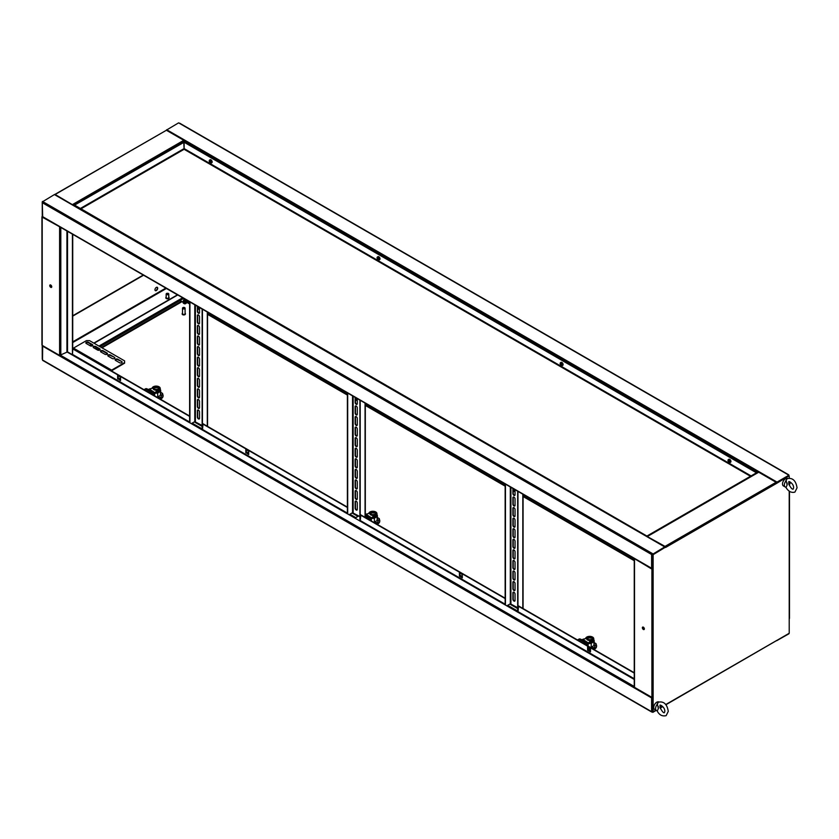 <?xml version="1.0" encoding="UTF-8"?>
<svg xmlns="http://www.w3.org/2000/svg" width="839" height="839" viewBox="0 0 839 839"><rect width="100%" height="100%" fill="white"/><g stroke="black" fill="none" stroke-linecap="round" stroke-linejoin="round"><path stroke-width="1.26" d="M179.829 123.564L178.602 122.861L166.269 130.202M788.303 474.864L179.221 123.207M776.704 482.97L788.912 475.22L777.019 482.089L166.709 129.73M776.515 482.687L777.019 482.089M788.608 475.744L777.019 482.435M776.652 483.002L788.912 475.923L788.912 475.22M758.099 472.577L758.708 472.221L776.096 482.268L776.704 483.316L788.912 475.923L776.799 482.666M652.427 568.37L652.815 554.495L665.327 547.269L664.719 546.923L652.815 554.149L652.207 553.436L652.815 553.792M652.207 568.381L653.12 569.125L653.12 554.673L665.327 547.269M652.207 568.59L651.599 568.244L651.599 554.495L652.207 553.436L43.114 201.79L42.506 202.839L651.599 554.495L652.815 554.495L664.719 547.626L652.511 554.317L651.903 554.317L652.207 553.792L652.815 554.149L664.719 547.269M55.017 194.921L54.409 194.564L42.202 201.958L42.81 201.958L42.254 202.493L42.684 216.976L651.777 568.632M42.506 201.433L43.114 201.79M42.202 201.958L42.506 215.885M653.12 554.673L652.815 568.244L651.599 568.244L42.506 216.588M642.821 627.048A1.405 0.808 -120 0 0 642.674 627.572A1.405 0.808 -120 0 0 643.188 628.872A1.405 0.808 -120 0 0 644.195 629.418M644.352 628.893A1.405 0.808 60 0 1 644.058 629.533A1.405 0.808 60 0 1 642.978 629.156A1.405 0.808 60 0 1 642.37 627.75A1.405 0.808 60 0 1 642.653 627.1A1.405 0.808 60 0 1 643.733 627.478A1.405 0.808 60 0 1 644.352 628.893M634.305 558.554L651.903 569.125L653.12 569.125L653.12 697.377L651.903 697.377L634.504 687.34L634.504 686.638M634.693 558.774L652.815 568.947M776.704 483.316L665.631 547.447L665.023 546.388L647.079 536.446M647.572 536.729L54.839 194.522M789.216 618.102L789.216 633.256L665.82 704.791M789.216 476.101L789.216 478.094M790.401 482.11A4.31 2.496 120 0 1 789.216 485.015L789.216 485.057M652.207 711.797L652.815 712.353L655.92 710.214L653.12 711.829L653.12 697.377M662.516 706.407L661.205 707.162L662.516 706.407M653.12 711.829L652.815 697.492L651.599 697.912L651.599 711.65L652.207 712.007M50.214 284.903A1.405 0.808 -120 0 0 50.057 285.428A1.405 0.808 -120 0 0 50.571 286.728A1.405 0.808 -120 0 0 51.588 287.274M51.735 286.749A1.405 0.808 60 0 1 51.452 287.389A1.405 0.808 60 0 1 50.371 287.011A1.405 0.808 60 0 1 49.753 285.606A1.405 0.808 60 0 1 50.046 284.966A1.405 0.808 60 0 1 51.127 285.344A1.405 0.808 60 0 1 51.735 286.749M157.134 287.253A1.94 1.122 -60 0 1 157.396 288.029A1.94 1.122 -60 0 1 156.652 289.875A1.94 1.122 -60 0 1 155.215 290.567M157.701 288.207A1.94 1.122 -60 0 1 156.851 290.158A1.94 1.122 -60 0 1 155.362 290.682A1.94 1.122 -60 0 1 154.953 289.791A1.94 1.122 -60 0 1 155.802 287.84A1.94 1.122 -60 0 1 157.302 287.316A1.94 1.122 -60 0 1 157.701 288.207M42.202 216.41L42.202 345.374L59.6 355.421L67.529 351.898L67.529 231.323M42.202 217.112L60.513 227.275M42.506 216.934L60.125 227.044M756.83 473.007L184.444 142.085L183.793 140.302L166.405 130.255L54.766 194.491M73.276 205.167L54.892 194.344M55.154 194.7L72.888 204.936M72.72 342.553L166.405 288.469L177.438 294.846M42.254 359.144L42.202 344.672M143.259 275.045L72.72 315.779M143.563 275.223L72.72 316.125M42.506 345.553L42.506 359.994L651.599 711.65L652.815 711.65L652.815 697.912L651.599 697.912L651.777 697.303M166.405 288.469L177.49 294.814L93.821 343.12M94.838 348.458L96.516 347.493M98.96 346.077L182.629 297.772M95.143 348.636L96.821 347.661M99.264 346.255L182.933 297.95M72.416 234.144L72.416 354.677L67.529 351.898M72.72 234.322L72.72 348.636M166.741 293.398A1.29 0.745 0 0 0 166.552 293.493A1.29 0.745 0 0 0 166.174 294.017L166.174 297.541A1.29 0.745 0 0 0 167.758 298.275A1.29 0.745 0 0 0 168.765 297.541L168.765 294.017A1.29 0.745 0 0 0 168.387 293.493A1.29 0.745 0 0 0 168.199 293.398M166.174 294.017A1.29 0.745 0 0 0 167.758 294.751A1.29 0.745 0 0 0 168.765 294.017M167.664 294.153L168.083 293.314L166.856 293.314L167.664 294.153M165.881 297.719A1.615 0.933 0 0 0 165.849 297.897A1.615 0.933 0 0 0 167.831 298.81A1.615 0.933 0 0 0 169.09 297.897A1.615 0.933 0 0 0 169.059 297.719M166.174 296.985A1.615 0.933 0 0 0 165.849 297.541A1.615 0.933 0 0 0 167.831 298.453A1.615 0.933 0 0 0 169.09 297.541A1.615 0.933 0 0 0 168.765 296.985M777.019 640.304L788.912 633.781L776.662 640.723M117.953 377.833L120.554 379.333M194.291 421.912L202.136 426.432M246.121 451.833L248.711 453.333M352.055 512.996L357.98 516.415M459.73 575.155L462.32 576.655M509.818 604.08L517.663 608.6M202.44 309.213L202.44 430.134L203.048 423.789L347.388 507.123M517.967 491.381L517.967 612.302L518.575 605.957L634.253 672.742M360.204 400.297L360.204 521.218L360.812 514.873L505.151 598.207M634.253 679.443L347.388 513.741M248.711 454.214L246.121 452.714L246.121 449.714M590.488 651.525L587.898 650.036L587.898 647.037M462.32 577.536L459.73 576.036L459.73 573.047M245.817 452.892L245.817 449.536L248.711 451.214L248.711 454.56L246.121 452.714M347.388 507.48L202.744 423.968M590.488 651.882L587.594 650.204L587.594 646.859L590.488 648.537L590.488 651.882M634.253 673.098L518.271 606.136M462.32 577.882L459.426 576.215L459.426 572.869L462.32 574.537L462.32 577.882M505.151 598.564L360.508 515.052M587.898 649.155L590.488 650.644M347.325 513.783L189.624 422.657M189.562 422.699L72.185 354.928L72.49 354.404L189.624 422.027M120.554 380.214L117.953 378.714L117.953 375.725M189.624 416.039L72.794 348.594L72.49 354.404M117.649 378.892L117.649 375.547L120.554 377.214L120.554 380.57L117.953 378.714M189.624 416.396L72.49 348.762M72.185 354.928L66.921 351.898L66.921 230.977M43.114 360.351L42.506 359.994L42.684 345.658M662.737 706.627L660.985 707.644M656.224 710.392L652.815 712.353M651.599 697.912L42.254 345.899M513.971 592.271A1.51 0.87 60 0 1 515.041 594.127L515.041 600.462A1.51 0.87 60 0 1 514.727 601.154A1.51 0.87 60 0 1 513.562 600.755A1.51 0.87 60 0 1 512.902 599.235L512.902 592.89A1.51 0.87 60 0 1 513.216 592.198A1.51 0.87 60 0 1 513.971 592.271M513.971 581.7A1.51 0.87 60 0 1 515.041 583.556L515.041 589.89A1.51 0.87 60 0 1 514.727 590.583A1.51 0.87 60 0 1 513.562 590.184A1.51 0.87 60 0 1 512.902 588.663L512.902 582.318A1.51 0.87 60 0 1 513.216 581.626A1.51 0.87 60 0 1 513.971 581.7M513.971 571.128A1.51 0.87 60 0 1 515.041 572.985L515.041 579.319A1.51 0.87 60 0 1 514.727 580.011A1.51 0.87 60 0 1 513.562 579.613A1.51 0.87 60 0 1 512.902 578.092L512.902 571.747A1.51 0.87 60 0 1 513.216 571.055A1.51 0.87 60 0 1 513.971 571.128M513.971 560.557A1.51 0.87 60 0 1 515.041 562.413L515.041 568.748A1.51 0.87 60 0 1 514.727 569.44A1.51 0.87 60 0 1 513.562 569.041A1.51 0.87 60 0 1 512.902 567.521L512.902 561.176A1.51 0.87 60 0 1 513.216 560.483A1.51 0.87 60 0 1 513.971 560.557M513.971 549.985A1.51 0.87 60 0 1 515.041 551.842L515.041 558.176A1.51 0.87 60 0 1 514.727 558.868A1.51 0.87 60 0 1 513.562 558.47A1.51 0.87 60 0 1 512.902 556.949L512.902 550.604A1.51 0.87 60 0 1 513.216 549.912A1.51 0.87 60 0 1 513.971 549.985M513.971 539.414A1.51 0.87 60 0 1 515.041 541.27L515.041 547.615A1.51 0.87 60 0 1 514.727 548.297A1.51 0.87 60 0 1 513.562 547.898A1.51 0.87 60 0 1 512.902 546.378L512.902 540.033A1.51 0.87 60 0 1 513.216 539.341A1.51 0.87 60 0 1 513.971 539.414M513.971 497.139A1.51 0.87 60 0 1 515.041 498.985L515.041 505.33A1.51 0.87 60 0 1 514.727 506.022A1.51 0.87 60 0 1 513.562 505.613A1.51 0.87 60 0 1 512.902 504.092L512.902 497.747A1.51 0.87 60 0 1 513.216 497.055A1.51 0.87 60 0 1 513.971 497.139M513.971 507.7A1.51 0.87 60 0 1 515.041 509.556L515.041 515.901A1.51 0.87 60 0 1 514.727 516.593A1.51 0.87 60 0 1 513.562 516.184A1.51 0.87 60 0 1 512.902 514.664L512.902 508.319A1.51 0.87 60 0 1 513.216 507.626A1.51 0.87 60 0 1 513.971 507.7M513.971 518.271A1.51 0.87 60 0 1 515.041 520.128L515.041 526.473A1.51 0.87 60 0 1 514.727 527.165A1.51 0.87 60 0 1 513.562 526.756A1.51 0.87 60 0 1 512.902 525.235L512.902 518.89A1.51 0.87 60 0 1 513.216 518.198A1.51 0.87 60 0 1 513.971 518.271M513.971 528.843A1.51 0.87 60 0 1 515.041 530.699L515.041 537.044A1.51 0.87 60 0 1 514.727 537.726A1.51 0.87 60 0 1 513.562 537.327A1.51 0.87 60 0 1 512.902 535.806L512.902 529.461A1.51 0.87 60 0 1 513.216 528.769A1.51 0.87 60 0 1 513.971 528.843M514.863 601.039A1.51 0.87 60 0 1 513.772 600.462A1.51 0.87 60 0 1 513.206 599.056L513.206 592.712A1.51 0.87 60 0 1 513.384 592.135M514.863 590.467A1.51 0.87 60 0 1 513.772 589.89A1.51 0.87 60 0 1 513.206 588.485L513.206 582.14A1.51 0.87 60 0 1 513.384 581.563M514.863 579.896A1.51 0.87 60 0 1 513.772 579.319A1.51 0.87 60 0 1 513.206 577.914L513.206 571.569A1.51 0.87 60 0 1 513.384 570.992M514.863 569.324A1.51 0.87 60 0 1 513.772 568.748A1.51 0.87 60 0 1 513.206 567.342L513.206 560.997A1.51 0.87 60 0 1 513.384 560.421M514.863 558.753A1.51 0.87 60 0 1 513.772 558.176A1.51 0.87 60 0 1 513.206 556.771L513.206 550.426A1.51 0.87 60 0 1 513.384 549.849M514.863 548.182A1.51 0.87 60 0 1 513.772 547.615A1.51 0.87 60 0 1 513.206 546.199L513.206 539.855A1.51 0.87 60 0 1 513.384 539.278M514.863 495.335A1.51 0.87 60 0 1 513.772 494.758A1.51 0.87 60 0 1 513.206 493.342L513.206 488.634M514.863 505.907A1.51 0.87 60 0 1 513.772 505.33A1.51 0.87 60 0 1 513.206 503.914L513.206 497.579A1.51 0.87 60 0 1 513.384 497.003M514.863 516.478A1.51 0.87 60 0 1 513.772 515.901A1.51 0.87 60 0 1 513.206 514.485L513.206 508.14A1.51 0.87 60 0 1 513.384 507.574M514.863 527.049A1.51 0.87 60 0 1 513.772 526.473A1.51 0.87 60 0 1 513.206 525.057L513.206 518.712A1.51 0.87 60 0 1 513.384 518.135M514.863 537.621A1.51 0.87 60 0 1 513.772 537.044A1.51 0.87 60 0 1 513.206 535.628L513.206 529.283A1.51 0.87 60 0 1 513.384 528.706M515.041 489.693L515.041 494.758A1.51 0.87 60 0 1 514.727 495.45A1.51 0.87 60 0 1 513.562 495.041A1.51 0.87 60 0 1 512.902 493.521L512.902 488.455M510.311 486.956L510.311 603.797L517.663 607.688M517.663 491.203L517.663 612.124M510.311 603.797L506.766 605.842M505.151 604.909L505.151 483.988M505.456 605.076L505.456 484.155M356.208 501.187A1.51 0.87 60 0 1 357.278 503.033L357.278 509.378A1.51 0.87 60 0 1 356.963 510.07A1.51 0.87 60 0 1 355.799 509.672A1.51 0.87 60 0 1 355.138 508.151L355.138 501.806A1.51 0.87 60 0 1 355.453 501.114A1.51 0.87 60 0 1 356.208 501.187M356.208 490.616A1.51 0.87 60 0 1 357.278 492.462L357.278 498.806A1.51 0.87 60 0 1 356.963 499.499A1.51 0.87 60 0 1 355.799 499.1A1.51 0.87 60 0 1 355.138 497.579L355.138 491.235A1.51 0.87 60 0 1 355.453 490.542A1.51 0.87 60 0 1 356.208 490.616M356.208 480.044A1.51 0.87 60 0 1 357.278 481.901L357.278 488.235A1.51 0.87 60 0 1 356.963 488.927A1.51 0.87 60 0 1 355.799 488.529A1.51 0.87 60 0 1 355.138 487.008L355.138 480.663A1.51 0.87 60 0 1 355.453 479.971A1.51 0.87 60 0 1 356.208 480.044M356.208 469.473A1.51 0.87 60 0 1 357.278 471.329L357.278 477.664A1.51 0.87 60 0 1 356.963 478.356A1.51 0.87 60 0 1 355.799 477.957A1.51 0.87 60 0 1 355.138 476.437L355.138 470.092A1.51 0.87 60 0 1 355.453 469.4A1.51 0.87 60 0 1 356.208 469.473M356.208 458.902A1.51 0.87 60 0 1 357.278 460.758L357.278 467.092A1.51 0.87 60 0 1 356.963 467.784A1.51 0.87 60 0 1 355.799 467.386A1.51 0.87 60 0 1 355.138 465.865L355.138 459.52A1.51 0.87 60 0 1 355.453 458.828A1.51 0.87 60 0 1 356.208 458.902M356.208 448.33A1.51 0.87 60 0 1 357.278 450.186L357.278 456.521A1.51 0.87 60 0 1 356.963 457.213A1.51 0.87 60 0 1 355.799 456.815A1.51 0.87 60 0 1 355.138 455.294L355.138 448.949A1.51 0.87 60 0 1 355.453 448.257A1.51 0.87 60 0 1 356.208 448.33M356.208 406.045A1.51 0.87 60 0 1 357.278 407.901L357.278 414.246A1.51 0.87 60 0 1 356.963 414.938A1.51 0.87 60 0 1 355.799 414.529A1.51 0.87 60 0 1 355.138 413.008L355.138 406.663A1.51 0.87 60 0 1 355.453 405.971A1.51 0.87 60 0 1 356.208 406.045M356.208 416.616A1.51 0.87 60 0 1 357.278 418.472L357.278 424.817A1.51 0.87 60 0 1 356.963 425.509A1.51 0.87 60 0 1 355.799 425.1A1.51 0.87 60 0 1 355.138 423.58L355.138 417.235A1.51 0.87 60 0 1 355.453 416.543A1.51 0.87 60 0 1 356.208 416.616M356.208 427.187A1.51 0.87 60 0 1 357.278 429.044L357.278 435.389A1.51 0.87 60 0 1 356.963 436.07A1.51 0.87 60 0 1 355.799 435.672A1.51 0.87 60 0 1 355.138 434.151L355.138 427.806A1.51 0.87 60 0 1 355.453 427.114A1.51 0.87 60 0 1 356.208 427.187M356.208 437.759A1.51 0.87 60 0 1 357.278 439.615L357.278 445.949A1.51 0.87 60 0 1 356.963 446.642A1.51 0.87 60 0 1 355.799 446.243A1.51 0.87 60 0 1 355.138 444.722L355.138 438.378A1.51 0.87 60 0 1 355.453 437.685A1.51 0.87 60 0 1 356.208 437.759M357.099 509.955A1.51 0.87 60 0 1 356.009 509.378A1.51 0.87 60 0 1 355.442 507.973L355.442 501.628A1.51 0.87 60 0 1 355.621 501.051M357.099 499.383A1.51 0.87 60 0 1 356.009 498.806A1.51 0.87 60 0 1 355.442 497.401L355.442 491.056A1.51 0.87 60 0 1 355.621 490.479M357.099 488.812A1.51 0.87 60 0 1 356.009 488.235A1.51 0.87 60 0 1 355.442 486.83L355.442 480.485A1.51 0.87 60 0 1 355.621 479.908M357.099 478.24A1.51 0.87 60 0 1 356.009 477.664A1.51 0.87 60 0 1 355.442 476.258L355.442 469.913A1.51 0.87 60 0 1 355.621 469.337M357.099 467.669A1.51 0.87 60 0 1 356.009 467.092A1.51 0.87 60 0 1 355.442 465.687L355.442 459.342A1.51 0.87 60 0 1 355.621 458.765M357.099 457.098A1.51 0.87 60 0 1 356.009 456.521A1.51 0.87 60 0 1 355.442 455.116L355.442 448.771A1.51 0.87 60 0 1 355.621 448.194M357.099 404.251A1.51 0.87 60 0 1 356.009 403.674A1.51 0.87 60 0 1 355.442 402.259L355.442 397.55M357.099 414.823A1.51 0.87 60 0 1 356.009 414.246A1.51 0.87 60 0 1 355.442 412.83L355.442 406.485A1.51 0.87 60 0 1 355.621 405.919M357.099 425.394A1.51 0.87 60 0 1 356.009 424.817A1.51 0.87 60 0 1 355.442 423.401L355.442 417.056A1.51 0.87 60 0 1 355.621 416.48M357.099 435.955A1.51 0.87 60 0 1 356.009 435.389A1.51 0.87 60 0 1 355.442 433.973L355.442 427.628A1.51 0.87 60 0 1 355.621 427.051M357.099 446.526A1.51 0.87 60 0 1 356.009 445.96A1.51 0.87 60 0 1 355.442 444.544L355.442 438.199A1.51 0.87 60 0 1 355.621 437.622M357.278 398.609L357.278 403.674A1.51 0.87 60 0 1 356.963 404.367A1.51 0.87 60 0 1 355.799 403.958A1.51 0.87 60 0 1 355.138 402.437L355.138 397.371M352.548 395.872L352.548 512.713L359.9 516.604M359.9 400.119L359.9 521.04M352.548 512.713L349.003 514.758M347.388 513.825L347.388 392.904M347.692 513.992L347.692 393.072M198.444 410.103A1.51 0.87 60 0 1 199.514 411.949L199.514 418.294A1.51 0.87 60 0 1 199.2 418.986A1.51 0.87 60 0 1 198.035 418.577A1.51 0.87 60 0 1 197.375 417.067L197.375 410.722A1.51 0.87 60 0 1 197.689 410.03A1.51 0.87 60 0 1 198.444 410.103M198.444 399.532A1.51 0.87 60 0 1 199.514 401.378L199.514 407.723A1.51 0.87 60 0 1 199.2 408.415A1.51 0.87 60 0 1 198.035 408.016A1.51 0.87 60 0 1 197.375 406.496L197.375 400.151A1.51 0.87 60 0 1 197.689 399.458A1.51 0.87 60 0 1 198.444 399.532M198.444 388.96A1.51 0.87 60 0 1 199.514 390.806L199.514 397.151A1.51 0.87 60 0 1 199.2 397.843A1.51 0.87 60 0 1 198.035 397.445A1.51 0.87 60 0 1 197.375 395.924L197.375 389.579A1.51 0.87 60 0 1 197.689 388.887A1.51 0.87 60 0 1 198.444 388.96M198.444 378.389A1.51 0.87 60 0 1 199.514 380.245L199.514 386.58A1.51 0.87 60 0 1 199.2 387.272A1.51 0.87 60 0 1 198.035 386.873A1.51 0.87 60 0 1 197.375 385.353L197.375 379.008A1.51 0.87 60 0 1 197.689 378.316A1.51 0.87 60 0 1 198.444 378.389M198.444 367.818A1.51 0.87 60 0 1 199.514 369.674L199.514 376.008A1.51 0.87 60 0 1 199.2 376.701A1.51 0.87 60 0 1 198.035 376.302A1.51 0.87 60 0 1 197.375 374.781L197.375 368.436A1.51 0.87 60 0 1 197.689 367.744A1.51 0.87 60 0 1 198.444 367.818M198.444 357.246A1.51 0.87 60 0 1 199.514 359.102L199.514 365.437A1.51 0.87 60 0 1 199.2 366.129A1.51 0.87 60 0 1 198.035 365.731A1.51 0.87 60 0 1 197.375 364.21L197.375 357.865A1.51 0.87 60 0 1 197.689 357.173A1.51 0.87 60 0 1 198.444 357.246M198.444 314.961A1.51 0.87 60 0 1 199.514 316.817L199.514 323.162A1.51 0.87 60 0 1 199.2 323.844A1.51 0.87 60 0 1 198.035 323.445A1.51 0.87 60 0 1 197.375 321.924L197.375 315.579A1.51 0.87 60 0 1 197.689 314.887A1.51 0.87 60 0 1 198.444 314.961M198.444 325.532A1.51 0.87 60 0 1 199.514 327.388L199.514 333.733A1.51 0.87 60 0 1 199.2 334.415A1.51 0.87 60 0 1 198.035 334.016A1.51 0.87 60 0 1 197.375 332.496L197.375 326.151A1.51 0.87 60 0 1 197.689 325.459A1.51 0.87 60 0 1 198.444 325.532M198.444 336.103A1.51 0.87 60 0 1 199.514 337.96L199.514 344.294A1.51 0.87 60 0 1 199.2 344.986A1.51 0.87 60 0 1 198.035 344.588A1.51 0.87 60 0 1 197.375 343.067L197.375 336.722A1.51 0.87 60 0 1 197.689 336.03A1.51 0.87 60 0 1 198.444 336.103M198.444 346.675A1.51 0.87 60 0 1 199.514 348.531L199.514 354.866A1.51 0.87 60 0 1 199.2 355.558A1.51 0.87 60 0 1 198.035 355.159A1.51 0.87 60 0 1 197.375 353.639L197.375 347.294A1.51 0.87 60 0 1 197.689 346.601A1.51 0.87 60 0 1 198.444 346.675M199.336 418.871A1.51 0.87 60 0 1 198.245 418.294A1.51 0.87 60 0 1 197.679 416.889L197.679 410.544A1.51 0.87 60 0 1 197.857 409.967M199.336 408.299A1.51 0.87 60 0 1 198.245 407.723A1.51 0.87 60 0 1 197.679 406.317L197.679 399.972A1.51 0.87 60 0 1 197.857 399.395M199.336 397.728A1.51 0.87 60 0 1 198.245 397.151A1.51 0.87 60 0 1 197.679 395.746L197.679 389.401A1.51 0.87 60 0 1 197.857 388.824M199.336 387.157A1.51 0.87 60 0 1 198.245 386.58A1.51 0.87 60 0 1 197.679 385.174L197.679 378.829A1.51 0.87 60 0 1 197.857 378.253M199.336 376.585A1.51 0.87 60 0 1 198.245 376.008A1.51 0.87 60 0 1 197.679 374.603L197.679 368.258A1.51 0.87 60 0 1 197.857 367.681M199.336 366.014A1.51 0.87 60 0 1 198.245 365.437A1.51 0.87 60 0 1 197.679 364.032L197.679 357.687A1.51 0.87 60 0 1 197.857 357.11M199.336 313.167A1.51 0.87 60 0 1 198.245 312.59A1.51 0.87 60 0 1 197.679 311.175L197.679 306.466M199.336 323.739A1.51 0.87 60 0 1 198.245 323.162A1.51 0.87 60 0 1 197.679 321.746L197.679 315.401A1.51 0.87 60 0 1 197.857 314.824M199.336 334.3A1.51 0.87 60 0 1 198.245 333.733A1.51 0.87 60 0 1 197.679 332.317L197.679 325.972A1.51 0.87 60 0 1 197.857 325.396M199.336 344.871A1.51 0.87 60 0 1 198.245 344.294A1.51 0.87 60 0 1 197.679 342.889L197.679 336.544A1.51 0.87 60 0 1 197.857 335.967M199.336 355.442A1.51 0.87 60 0 1 198.245 354.866A1.51 0.87 60 0 1 197.679 353.46L197.679 347.115A1.51 0.87 60 0 1 197.857 346.538M199.514 307.525L199.514 312.59A1.51 0.87 60 0 1 199.2 313.283A1.51 0.87 60 0 1 198.035 312.874A1.51 0.87 60 0 1 197.375 311.353L197.375 306.287M194.784 304.788L194.784 421.629L202.136 425.52M202.136 309.035L202.136 429.956M194.784 421.629L191.24 423.674M189.624 422.73L189.624 301.809M189.929 422.908L189.929 301.988M72.941 348.678A1.08 0.619 -60 0 1 73.486 348.101L86.448 340.613L89.5 340.613L124.592 360.875L124.592 363.172L111.409 370.88M124.592 362.637L111.629 370.125A1.08 0.619 120 0 0 111.084 370.702M121.697 361.494L117.733 359.207A1.51 0.87 -0 0 0 116.086 359.019A1.51 0.87 -0 0 0 115.153 359.826A1.51 0.87 -0 0 0 115.593 360.434L119.558 362.731A1.51 0.87 -0 0 0 121.204 362.92A1.51 0.87 -0 0 0 122.137 362.112A1.51 0.87 -0 0 0 121.697 361.494L117.733 359.732A1.51 0.87 -0 0 0 115.226 360.088M114.377 357.267L110.402 354.981A1.51 0.87 -0 0 0 108.755 354.792A1.51 0.87 -0 0 0 107.822 355.589A1.51 0.87 -0 0 0 108.273 356.208L112.237 358.505A1.51 0.87 -0 0 0 113.884 358.693A1.51 0.87 -0 0 0 114.817 357.886A1.51 0.87 -0 0 0 114.377 357.267L110.402 355.505A1.51 0.87 -0 0 0 107.895 355.862M86.302 343.529L90.266 345.815A1.51 0.87 -0 0 0 91.912 346.004A1.51 0.87 -0 0 0 92.846 345.196A1.51 0.87 -0 0 0 92.405 344.577L88.431 342.291A1.51 0.87 -0 0 0 86.784 342.102A1.51 0.87 -0 0 0 85.851 342.91A1.51 0.87 -0 0 0 86.302 343.529M93.622 347.755L97.586 350.041A1.51 0.87 -0 0 0 99.233 350.23A1.51 0.87 -0 0 0 100.166 349.423A1.51 0.87 -0 0 0 99.726 348.814L95.761 346.517A1.51 0.87 -0 0 0 94.115 346.329A1.51 0.87 -0 0 0 93.181 347.136A1.51 0.87 -0 0 0 93.622 347.755M100.942 351.981L104.917 354.268A1.51 0.87 -0 0 0 106.553 354.457A1.51 0.87 -0 0 0 107.486 353.659A1.51 0.87 -0 0 0 107.046 353.041L103.082 350.744A1.51 0.87 -0 0 0 101.435 350.555A1.51 0.87 -0 0 0 100.502 351.363A1.51 0.87 -0 0 0 100.942 351.981M92.772 345.458A1.51 0.87 -0 0 0 92.405 345.112L88.431 342.815A1.51 0.87 -0 0 0 85.924 343.172M100.093 349.695A1.51 0.87 -0 0 0 99.726 349.339L95.761 347.052A1.51 0.87 -0 0 0 93.255 347.398M107.423 353.922A1.51 0.87 -0 0 0 107.046 353.565L103.082 351.279A1.51 0.87 -0 0 0 100.575 351.625M647.362 535.796L756.526 472.777L647.677 535.974M751.073 475.923L184.14 148.608L184.098 149.29L183.751 142.085L74.587 205.104L184.056 142.263M184.14 148.608L184.14 142.263L756.526 472.724M74.587 205.922L74.902 205.282M646.974 536.383L74.587 205.104M647.278 536.257L74.902 205.335M95.604 348.898L97.282 347.933M99.726 346.517L183.395 298.212M95.908 349.076L97.586 348.101M100.03 346.696L183.699 298.39M652.029 568.664L652.616 569.01M590.488 650.477L587.898 648.977M517.663 608.432L509.976 603.986M462.32 576.477L459.73 574.977M358.127 516.321L352.212 512.902M248.711 453.154L246.121 451.655M202.136 426.254L194.449 421.818M120.554 379.155L117.953 377.655M593.918 649.459A6.901 3.985 -0 0 0 596.571 646.313A6.901 3.985 -0 0 0 596.55 646.051M596.13 644.383A6.901 3.985 180 0 1 596.571 645.789A6.901 3.985 180 0 1 593.383 649.145M590.488 649.743A6.901 3.985 180 0 1 589.261 649.764M592.67 638.563A3.02 1.741 180 0 1 592.691 638.741A3.02 1.741 180 0 1 590.824 640.356A3.02 1.741 180 0 1 587.531 639.968A3.02 1.741 180 0 1 586.639 638.741A3.02 1.741 180 0 1 586.66 638.563M591.799 637.158A3.02 1.741 180 0 1 592.691 638.385A3.02 1.741 180 0 1 590.824 640A3.02 1.741 180 0 1 587.531 639.622A3.02 1.741 180 0 1 586.639 638.385A3.02 1.741 180 0 1 588.506 636.78A3.02 1.741 180 0 1 591.799 637.158M589.051 637.567L589.051 637.21A3.23 1.867 -120 0 0 588.611 637.116A1.29 0.745 180 0 1 588.915 636.937A3.23 1.867 60 0 1 589.356 637.042L588.915 638.164A1.29 0.745 180 0 1 588.747 638.08A1.29 0.745 180 0 1 588.611 637.986L589.051 638.018M589.356 637.042L589.974 637.042L589.356 637.745M590.415 637.168L590.415 636.937A1.29 0.745 180 0 1 590.719 637.116L590.278 637.567A3.23 1.867 60 0 1 590.719 637.986A1.29 0.745 180 0 1 590.415 638.164A3.23 1.867 -120 0 0 589.974 637.745M591.495 637.325L587.468 637.598L587.835 639.444C591.422 640.105 592.638 639.402 591.495 637.325M584.185 643.838L584.573 643.618A1.73 0.996 -60 0 1 585.37 643.503L586.87 644.153A3.02 1.741 -60 0 0 588.275 643.943L588.6 643.765A2.16 1.248 -0 0 0 588.873 643.565L589.838 642.16A4.101 2.37 -0 0 0 593.76 639.8L593.76 638.741A4.101 2.37 180 0 1 589.838 641.101L588.873 643.565M593.76 638.741A4.101 2.37 180 0 0 589.754 636.371A4.101 2.37 180 0 0 585.57 638.636L583.136 639.192A2.16 1.248 -0 0 0 582.801 639.36L588.275 642.884A1.73 0.996 -60 0 1 587.478 643.01L585.968 642.359A3.02 1.741 120 0 0 584.573 642.559L583.273 643.314M582.476 639.538A1.73 0.996 -60 0 1 581.679 639.654L580.179 639.014A3.02 1.741 120 0 0 578.774 639.213L577.473 639.968M588.275 642.884L588.6 642.705A2.16 1.248 -0 0 0 588.873 642.506M589.838 641.101L589.838 642.16M591.495 641.908L592.407 642.443A3.88 2.244 -0 0 0 593.551 640.849L593.551 640.556M592.407 641.552L592.407 642.443M589.712 642.349A2.59 1.5 -0 0 0 591.485 641.919M593.76 639.874L593.928 639.968A4.531 2.611 180 0 1 594.201 640.849A4.531 2.611 180 0 1 593.928 641.741L591.201 643.314A4.531 2.611 180 0 1 588.957 643.44M594.201 640.849L594.201 644.73A4.531 2.611 180 0 1 593.928 645.621L593.928 641.741M593.928 645.621L591.201 647.194L591.201 643.314M588.129 646.114L588.129 644.027M591.201 647.194A4.531 2.611 180 0 1 590.226 647.33M585.402 644.541L585.402 643.513M589.848 648.169L587.898 648.442M594.201 642.611L596.13 643.733L594.4 647.456L591.296 647.939M587.929 648.463L587.929 648.998M594.4 647.456L596.13 643.733M594.4 648.516L592.733 648.778M590.488 649.124L588.642 649.407M377.172 524.323A6.901 3.985 -0 0 0 379.763 521.208A6.901 3.985 -0 0 0 379.742 520.946M379.312 519.278A6.901 3.985 180 0 1 379.763 520.683A6.901 3.985 180 0 1 376.638 524.018M375.862 513.458A3.02 1.741 180 0 1 375.872 513.636A3.02 1.741 180 0 1 374.005 515.251A3.02 1.741 180 0 1 370.712 514.873A3.02 1.741 180 0 1 369.831 513.636A3.02 1.741 180 0 1 369.852 513.458M374.991 512.052A3.02 1.741 180 0 1 375.872 513.279A3.02 1.741 180 0 1 374.005 514.894A3.02 1.741 180 0 1 370.712 514.517A3.02 1.741 180 0 1 369.831 513.279A3.02 1.741 180 0 1 371.698 511.675A3.02 1.741 180 0 1 374.991 512.052M372.243 512.461L372.243 512.105A3.23 1.867 -120 0 0 371.792 512.01A1.29 0.745 180 0 1 372.107 511.832A3.23 1.867 60 0 1 372.547 511.937L372.107 513.059A1.29 0.745 180 0 1 371.939 512.975A1.29 0.745 180 0 1 371.792 512.881L372.243 512.912M372.547 511.937L373.156 511.937L372.547 512.639M373.607 512.063L373.607 511.832A1.29 0.745 180 0 1 373.911 512.01L373.46 512.461A3.23 1.867 60 0 1 373.911 512.881A1.29 0.745 180 0 1 373.607 513.059A3.23 1.867 -120 0 0 373.156 512.639M374.687 512.23L370.66 512.493L371.027 514.338C374.603 514.999 375.83 514.297 374.687 512.23M358.767 515.954L355.306 517.946A1.29 0.745 -0 0 0 355.012 518.219M367.44 518.701L367.755 518.512A1.73 0.996 -60 0 1 368.562 518.397L370.062 519.047A3.02 1.741 -60 0 0 371.467 518.838L371.782 518.659A2.16 1.248 -0 0 0 372.065 518.46L373.03 517.055A4.101 2.37 -0 0 0 376.952 514.695L376.952 513.636A4.101 2.37 180 0 1 373.03 515.995L372.065 518.46M376.952 513.636A4.101 2.37 180 0 0 372.946 511.266A4.101 2.37 180 0 0 368.761 513.531L366.328 514.087A2.16 1.248 -0 0 0 365.982 514.255L371.467 517.789A1.73 0.996 -60 0 1 370.66 517.904L369.16 517.254A3.02 1.741 120 0 0 367.755 517.453L366.517 518.166M371.467 517.789L371.782 517.6A2.16 1.248 -0 0 0 372.065 517.401M373.03 515.995L373.03 517.055M372.904 517.244A2.59 1.5 -0 0 0 374.666 516.814L375.599 517.338A3.88 2.244 -0 0 0 376.732 515.754L376.732 515.45M375.599 516.446L375.599 517.338M376.952 514.768L377.12 514.863A4.531 2.611 180 0 1 377.382 515.754A4.531 2.611 180 0 1 377.12 516.635L374.383 518.208A4.531 2.611 180 0 1 372.149 518.334M377.382 515.754L377.382 519.624A4.531 2.611 180 0 1 377.12 520.516L377.12 516.635M377.12 520.516L374.383 522.089L374.383 518.208M371.32 520.946L371.32 518.922M374.383 522.089A4.531 2.611 180 0 1 373.523 522.215M368.594 519.362L368.594 518.408M377.382 517.516L379.312 518.628L377.581 522.351L374.572 522.823M377.581 522.351L379.312 518.628M377.581 523.41L376.019 523.651M160.417 399.175A6.901 3.985 -0 0 0 163.07 396.039A6.901 3.985 -0 0 0 163.049 395.767M162.619 394.099A6.901 3.985 180 0 1 163.07 395.505A6.901 3.985 180 0 1 159.882 398.871M159.169 388.279A3.02 1.741 180 0 1 159.179 388.457A3.02 1.741 180 0 1 157.323 390.072A3.02 1.741 180 0 1 154.03 389.695A3.02 1.741 180 0 1 153.138 388.457A3.02 1.741 180 0 1 153.159 388.279M158.298 386.873A3.02 1.741 180 0 1 159.179 388.111A3.02 1.741 180 0 1 157.323 389.716A3.02 1.741 180 0 1 154.03 389.338A3.02 1.741 180 0 1 153.138 388.111A3.02 1.741 180 0 1 155.005 386.496A3.02 1.741 180 0 1 158.298 386.873M155.551 387.282L155.551 386.936A3.23 1.867 -120 0 0 155.11 386.842A1.29 0.745 180 0 1 155.414 386.664A3.23 1.867 60 0 1 155.855 386.758L155.414 387.88A1.29 0.745 180 0 1 155.246 387.796A1.29 0.745 180 0 1 155.11 387.702L155.551 387.733M155.855 386.758L156.463 386.758L155.855 387.461M156.914 386.894L156.914 386.664A1.29 0.745 180 0 1 157.218 386.842L156.778 387.282A3.23 1.867 60 0 1 157.218 387.702A1.29 0.745 180 0 1 156.914 387.88A3.23 1.867 -120 0 0 156.463 387.461M157.994 387.052L153.967 387.314L154.334 389.16C157.921 389.82 159.137 389.118 157.994 387.052M150.684 393.564L151.062 393.344A1.73 0.996 -60 0 1 151.869 393.229L153.369 393.869A3.02 1.741 -60 0 0 154.775 393.669L155.1 393.481A2.16 1.248 -0 0 0 155.372 393.281L156.337 391.886A4.101 2.37 -0 0 0 160.259 389.516L160.259 388.457A4.101 2.37 180 0 1 156.337 390.827L155.372 393.281M160.259 388.457A4.101 2.37 180 0 0 156.253 386.097A4.101 2.37 180 0 0 152.069 388.363L149.636 388.918A2.16 1.248 -0 0 0 149.3 389.076L154.775 392.61A1.73 0.996 -60 0 1 153.967 392.725L152.467 392.075A3.02 1.741 120 0 0 151.062 392.285L149.772 393.03M148.975 389.265A1.73 0.996 -60 0 1 148.178 389.38L146.678 388.73A3.02 1.741 120 0 0 145.273 388.939L143.972 389.684M154.775 392.61L155.1 392.421A2.16 1.248 -0 0 0 155.372 392.222M156.337 390.827L156.337 391.886M156.211 392.065A2.59 1.5 -0 0 0 157.984 391.635L158.907 392.159A3.88 2.244 -0 0 0 160.05 390.575L160.05 390.271M158.907 391.278L158.907 392.159M160.259 389.59L160.427 389.684A4.531 2.611 180 0 1 160.689 390.575A4.531 2.611 180 0 1 160.427 391.456L157.701 393.04A4.531 2.611 180 0 1 155.456 393.155M160.689 390.575L160.689 394.445A4.531 2.611 180 0 1 160.427 395.337L160.427 391.456M160.427 395.337L157.701 396.91L157.701 393.04M154.628 395.84L154.628 393.743M157.701 396.91A4.531 2.611 180 0 1 156.725 397.046M151.901 394.257L151.901 393.239M160.689 392.337L162.619 393.449L160.889 397.183L157.784 397.665M160.889 397.183L162.619 393.449M160.889 398.242L159.232 398.494M184.706 307.672L184.559 307.588A1.08 0.619 180 0 1 183.028 308.469A1.08 0.619 180 0 1 184.559 307.588L184.706 307.672A1.29 0.745 180 0 1 185.094 308.196A1.29 0.745 180 0 1 184.286 308.888A1.29 0.745 180 0 1 182.881 308.731A1.29 0.745 180 0 1 182.503 308.196A1.29 0.745 180 0 1 182.881 307.672A1.29 0.745 180 0 1 182.965 307.63M185.094 308.196L185.094 313.66A1.29 0.745 180 0 1 184.286 314.352A1.29 0.745 180 0 1 182.881 314.195A1.29 0.745 180 0 1 182.503 313.66L182.503 308.196M185.094 313.104A1.615 0.933 180 0 1 185.409 313.66A1.615 0.933 180 0 1 184.412 314.531A1.615 0.933 180 0 1 182.65 314.321A1.615 0.933 180 0 1 182.178 313.66A1.615 0.933 180 0 1 182.503 313.104M185.388 313.838A1.615 0.933 180 0 1 185.409 314.017A1.615 0.933 180 0 1 184.412 314.877A1.615 0.933 180 0 1 182.65 314.677A1.615 0.933 180 0 1 182.178 314.017A1.615 0.933 180 0 1 182.21 313.838M180.06 300.488A1.94 1.122 120 0 0 180.228 300.635L183.038 302.25M185.681 299.533A2.496 1.437 120 0 0 183.94 302.575A2.496 1.437 120 0 0 185.713 303.582A2.496 1.437 120 0 0 187.464 300.572L185.692 303.603L184.276 303.718A2.59 1.5 120 0 0 184.926 303.823M184.769 299.009A2.59 1.5 120 0 0 183.154 301.295A2.59 1.5 120 0 0 183.563 303.309L184.276 303.718A2.59 1.5 120 0 1 183.867 301.704A2.59 1.5 120 0 1 185.471 299.418M185.429 300.771L186.636 301.369A4.3 2.496 179.9 0 0 187.055 300.991A4.268 3.304 30 0 1 187.066 301.243A4.268 3.304 30 0 1 187.055 301.484L185.985 301.285M186.447 301.264A4.3 2.475 -120.1 0 0 186.321 300.572A4.268 1.112 -19.2 0 1 185.891 300.823A4.3 2.475 59.9 0 1 186.017 301.516L185.818 301.841A4.3 2.496 179.9 0 1 185.167 302.082A4.268 1.101 -101 0 1 185.167 302.344A4.268 1.101 -101 0 1 185.167 302.585A4.3 2.496 -0.1 0 0 185.828 302.344L186.017 302.449A4.3 2.475 59.9 0 1 185.891 302.994A4.268 3.314 -150.2 0 0 186.331 302.743A4.3 2.475 -120.1 0 0 186.447 302.197L186.636 301.872A4.3 2.496 -0.1 0 0 187.055 301.484M185.828 302.344L184.884 301.704M185.534 301.327L186.636 301.872M186.636 301.369L185.534 300.823M185 301.767L186.017 302.449M186.447 302.197L185.429 301.516M186.331 302.743L185.618 301.925M788.828 481.838L788.901 481.617C788.293 481.03 793.778 483.18 793.6 487.826L793.201 489.106C792.215 489.557 790.81 487.962 788.975 484.313L788.88 481.628M787.213 484.806L786.007 487.522C788.471 491.518 791.439 493.049 794.921 492.105L797.05 487.837C795.928 480.621 792.635 477.548 787.192 478.618L786.049 480.275L787.213 484.806A1.437 0.829 120 0 1 786.919 484.145A1.437 0.829 120 0 1 787.223 483.149M787.622 478.408A4.31 2.496 120 0 0 784.339 479.667A4.31 2.496 120 0 0 782.504 483.946A4.31 2.496 120 0 0 783.406 485.928L785.231 486.987A4.31 2.496 120 0 0 785.545 487.123L786.038 487.564M786.049 480.275L785.556 481.492A4.31 2.496 120 0 0 784.339 485.005A4.31 2.496 120 0 0 785.231 486.987M785.556 481.492L787.171 478.629M788.65 483.988A1.437 0.829 120 0 0 788.66 482.32M660.052 705.379L660.115 705.169C659.559 704.571 664.939 706.711 664.824 711.367L664.436 712.647C663.618 713.223 662.212 711.629 660.209 707.854L660.104 705.169M658.437 708.347L657.241 711.053C659.318 715.038 662.286 716.558 666.156 715.636L668.274 711.367C667.141 704.162 663.848 701.1 658.395 702.17L657.273 703.827L658.437 708.347A1.437 0.829 120 0 1 658.143 707.686A1.437 0.829 120 0 1 658.437 706.69M658.846 701.949A4.31 2.496 120 0 0 655.563 703.208A4.31 2.496 120 0 0 653.728 707.497A4.31 2.496 120 0 0 654.63 709.469L656.455 710.528A4.31 2.496 120 0 0 656.78 710.664L657.273 711.094M657.273 703.827L656.78 705.033A4.31 2.496 120 0 0 655.563 708.546A4.31 2.496 120 0 0 656.455 710.528M656.78 705.033L658.395 702.17M659.874 707.518A1.437 0.829 120 0 0 659.874 705.861M660.45 708.546A4.31 2.496 120 0 0 661.625 705.662M728.703 459.583A1.668 0.965 -120 0 0 728.074 460.989A1.668 0.965 -120 0 0 728.126 461.156L728.126 461.156A1.668 0.965 -120 0 0 728.588 461.953L728.588 461.953A1.668 0.965 -120 0 0 729.605 462.604A1.668 0.965 -120 0 0 730.245 461.198A1.668 0.965 -120 0 0 728.703 459.583M730.308 462.341A1.73 0.996 -120 0 0 730.58 462.268A1.73 0.996 -120 0 0 730.842 460.884A1.73 0.996 -120 0 0 728.85 459.279A1.73 0.996 -120 0 0 728.651 459.468M729.731 461.125L729.039 461.66A2.8 2.108 -84.3 0 0 729.248 462.048A2.769 1.489 138.6 0 1 729.101 462.048A2.769 1.489 138.6 0 1 728.955 462.027L729.101 461.796M729.101 461.534A2.8 0.87 -16.5 0 0 729.49 461.513A2.769 1.154 82.2 0 1 729.374 461.114A2.8 0.87 163.5 0 1 728.976 461.125L728.839 460.978A2.8 2.108 -84.3 0 1 728.787 460.496L728.493 460.464A2.8 2.108 95.7 0 0 728.546 460.947L728.493 461.072A2.8 0.87 163.5 0 1 728.252 460.999A2.769 2.59 -48.2 0 0 728.367 461.408A2.8 0.87 -16.5 0 0 728.609 461.481L728.745 461.628A2.8 2.108 95.7 0 0 728.955 462.027M728.546 460.947L729.259 460.621M729.416 461.156L728.745 461.628M729.227 460.684L728.493 461.072M728.609 461.481L729.353 461.083M728.367 461.408L729.143 461.125M560.871 362.679A1.668 0.965 -120 0 0 560.232 364.084A1.668 0.965 -120 0 0 560.295 364.252L560.295 364.252A1.668 0.965 -120 0 0 560.756 365.059L560.756 365.059A1.668 0.965 -120 0 0 561.773 365.71A1.668 0.965 -120 0 0 562.403 364.304A1.668 0.965 -120 0 0 560.871 362.679M562.476 365.447A1.73 0.996 -120 0 0 562.749 365.364A1.73 0.996 -120 0 0 563.011 363.99A1.73 0.996 -120 0 0 561.018 362.375A1.73 0.996 -120 0 0 560.819 362.574M561.899 364.231L561.207 364.755A2.8 2.108 -84.3 0 0 561.417 365.154A2.769 1.489 138.6 0 1 561.26 365.143A2.769 1.489 138.6 0 1 561.123 365.122L561.27 364.902M561.26 364.629A2.8 0.87 -16.5 0 0 561.658 364.619A2.769 1.154 82.2 0 1 561.532 364.21A2.8 0.87 163.5 0 1 561.144 364.231L561.008 364.074A2.8 2.108 -84.3 0 1 560.945 363.591L560.662 363.57A2.8 2.108 95.7 0 0 560.714 364.053L560.651 364.178A2.8 0.87 163.5 0 1 560.421 364.105A2.769 2.59 -48.2 0 0 560.536 364.504A2.8 0.87 -16.5 0 0 560.777 364.577L560.913 364.734A2.8 2.108 95.7 0 0 561.123 365.122M560.714 364.053L561.427 363.727M561.585 364.262L560.913 364.734M561.396 363.78L560.651 364.178M560.777 364.577L561.522 364.189M560.536 364.504L561.312 364.22M377.781 256.975A1.668 0.965 -120 0 0 377.141 258.381A1.668 0.965 -120 0 0 377.193 258.548L377.193 258.548A1.668 0.965 -120 0 0 377.665 259.345L377.665 259.345A1.668 0.965 -120 0 0 378.672 260.006A1.668 0.965 -120 0 0 379.312 258.601A1.668 0.965 -120 0 0 377.781 256.975M379.385 259.733A1.73 0.996 -120 0 0 379.648 259.66A1.73 0.996 -120 0 0 379.92 258.276A1.73 0.996 -120 0 0 377.928 256.671A1.73 0.996 -120 0 0 377.718 256.86M378.809 258.517L378.116 259.052A2.8 2.108 -84.3 0 0 378.316 259.45A2.769 1.489 138.6 0 1 378.169 259.44A2.769 1.489 138.6 0 1 378.032 259.419L378.179 259.199M378.169 258.926A2.8 0.87 -16.5 0 0 378.567 258.915A2.769 1.154 82.2 0 1 378.441 258.506A2.8 0.87 163.5 0 1 378.053 258.517L377.907 258.37A2.8 2.108 -84.3 0 1 377.854 257.888L377.571 257.856A2.8 2.108 95.7 0 0 377.623 258.339L377.56 258.464A2.8 0.87 163.5 0 1 377.319 258.391A2.769 2.59 -48.2 0 0 377.445 258.8A2.8 0.87 -16.5 0 0 377.686 258.873L377.823 259.02A2.8 2.108 95.7 0 0 378.032 259.419M377.623 258.339L378.337 258.013M378.494 258.548L377.823 259.02M378.305 258.076L377.56 258.464M377.686 258.873L378.42 258.485M377.445 258.8L378.211 258.517M209.949 160.071A1.668 0.965 -120 0 0 209.31 161.476A1.668 0.965 -120 0 0 209.362 161.654L209.362 161.654A1.668 0.965 -120 0 0 209.823 162.451L209.823 162.451A1.668 0.965 -120 0 0 210.841 163.102A1.668 0.965 -120 0 0 211.48 161.696A1.668 0.965 -120 0 0 209.949 160.071M211.543 162.839A1.73 0.996 -120 0 0 211.816 162.756A1.73 0.996 -120 0 0 212.078 161.382A1.73 0.996 -120 0 0 210.086 159.767A1.73 0.996 -120 0 0 209.886 159.966M210.977 161.623L210.274 162.158A2.8 2.108 -84.3 0 0 210.484 162.546A2.769 1.489 138.6 0 1 210.337 162.535A2.769 1.489 138.6 0 1 210.19 162.514L210.348 162.294M210.337 162.021A2.8 0.87 -16.5 0 0 210.725 162.011A2.769 1.154 82.2 0 1 210.61 161.602A2.8 0.87 163.5 0 1 210.211 161.623L210.075 161.476A2.8 2.108 -84.3 0 1 210.023 160.983L209.729 160.962A2.8 2.108 95.7 0 0 209.781 161.445L209.729 161.57A2.8 0.87 163.5 0 1 209.488 161.497A2.769 2.59 -48.2 0 0 209.614 161.896A2.8 0.87 -16.5 0 0 209.844 161.979L209.991 162.126A2.8 2.108 95.7 0 0 210.19 162.514M209.781 161.445L210.495 161.119M210.652 161.654L209.991 162.126M210.474 161.182L209.729 161.57M209.844 161.979L210.589 161.581M209.614 161.896L210.379 161.623M757.837 472.43L184.402 141.361L73.58 205.345M54.409 194.564L664.719 546.923M634.504 559.078L634.504 687.34M651.903 697.377L651.903 569.125M758.708 472.221L647.624 536.352M776.096 482.268L665.023 546.388M789.216 491.266L789.216 618.804M776.704 640.472L665.663 704.592M634.253 686.491L60.817 355.421L60.817 227.453M59.6 355.421L59.6 227.159M184.14 148.555L80.345 208.481M72.72 204.433L183.793 140.302M55.322 194.386L166.405 130.255M72.72 341.851L165.849 288.081M89.962 345.637L91.64 344.672M94.083 343.256L177.742 294.961M202.744 429.61L347.388 513.111M518.271 611.778L634.253 678.741M360.508 520.694L505.151 604.195M192.152 423.139L202.136 428.897M349.915 514.223L355.841 517.642M507.689 605.307L517.663 611.075M510.92 603.797L510.92 487.312M522.823 494.181L522.823 608.411M353.156 512.713L353.156 396.228M365.059 403.098L365.059 517.327M195.393 421.629L195.393 305.144M207.296 312.014L207.296 426.243M111.629 370.125L73.486 348.101M103.082 351.279L103.082 350.744M107.046 353.565L107.046 353.041M95.761 347.052L95.761 346.517M99.726 349.339L99.726 348.814M88.431 342.815L88.431 342.291M92.405 345.112L92.405 344.577M110.402 355.505L110.402 354.981M117.733 359.732L117.733 359.207M80.953 208.838L184.098 149.29L750.465 476.269M634.253 559.991L523.075 495.807M515.041 491.161L513.206 490.102M505.151 485.456L365.311 404.713M357.278 400.077L355.442 399.018M347.388 394.372L207.548 313.629M199.514 308.993L197.679 307.934M189.624 303.288L187.16 301.862M181.392 301.306L101.404 347.493M98.96 348.898L97.282 349.863M97.943 350.199L99.568 349.255M102.012 347.839L182 301.662M186.877 302.407L189.624 303.991M197.679 308.637L199.514 309.696M207.548 314.342L347.388 395.075M355.442 399.731L357.278 400.78M365.311 405.426L505.151 486.159M513.206 490.815L515.041 491.864M523.075 496.51L634.253 560.693M587.478 643.01L581.679 639.654M585.968 642.359L580.179 639.014M584.573 642.559L578.774 639.213M588.6 642.705L588.6 643.765M370.66 517.904L365.311 514.81M369.16 517.254L365.311 515.031M367.755 517.453L365.311 516.048M371.782 517.6L371.782 518.659M153.967 392.725L148.178 389.38M152.467 392.075L146.678 388.73M151.062 392.285L145.273 388.939M155.1 392.421L155.1 393.481M179.976 300.54A2.035 1.175 120 0 0 180.532 300.813M179.882 300.593A2.118 1.227 120 0 0 180.081 300.75A2.118 1.227 120 0 0 180.595 300.844L179.892 300.645A2.118 1.227 120 0 0 179.986 300.698M179.84 300.614A2.118 1.227 120 0 0 179.892 300.645L179.441 299.869M729.689 462.614A1.73 0.996 -120 0 0 730.108 462.541A1.73 0.996 -120 0 0 730.37 461.156A1.73 0.996 -120 0 0 728.378 459.552A1.73 0.996 -120 0 0 728.105 459.877M561.857 365.71A1.73 0.996 -120 0 0 562.277 365.636A1.73 0.996 -120 0 0 562.539 364.252A1.73 0.996 -120 0 0 560.546 362.647A1.73 0.996 -120 0 0 560.274 362.972M378.756 260.006A1.73 0.996 -120 0 0 379.176 259.933A1.73 0.996 -120 0 0 379.448 258.548A1.73 0.996 -120 0 0 377.456 256.944A1.73 0.996 -120 0 0 377.183 257.269M210.925 163.102A1.73 0.996 -120 0 0 211.344 163.028A1.73 0.996 -120 0 0 211.606 161.654A1.73 0.996 -120 0 0 209.614 160.039A1.73 0.996 -120 0 0 209.341 160.364M788.733 474.822L179.651 123.165M42.254 216.231L42.254 202.493M789.478 491.444L789.478 618.448M647.194 536.31L758.278 472.179M634.253 686.984L634.253 558.722M41.95 216.766L41.95 345.018M91.388 344.525L89.71 345.49M42.684 360.392L651.777 712.049M523.075 608.558L523.075 494.328M365.311 517.474L365.311 403.244M207.548 426.39L207.548 312.16M596.571 646.313L596.571 645.789M585.129 643.45L585.129 644.383M379.763 521.208L379.763 520.683M368.321 518.345L368.321 519.215M163.07 396.039L163.07 395.505M151.628 393.176L151.628 394.11M728.85 459.279L728.126 461.156A2.8 2.8 0 0 0 728.588 461.953L730.58 462.268M561.018 362.375L560.295 364.252A2.8 2.8 0 0 0 560.756 365.059L562.749 365.364M377.928 256.671L377.193 258.548A2.8 2.8 0 0 0 377.665 259.345L379.648 259.66M210.086 159.767L209.362 161.654A2.8 2.8 0 0 0 209.823 162.451L211.816 162.756"/></g></svg>
